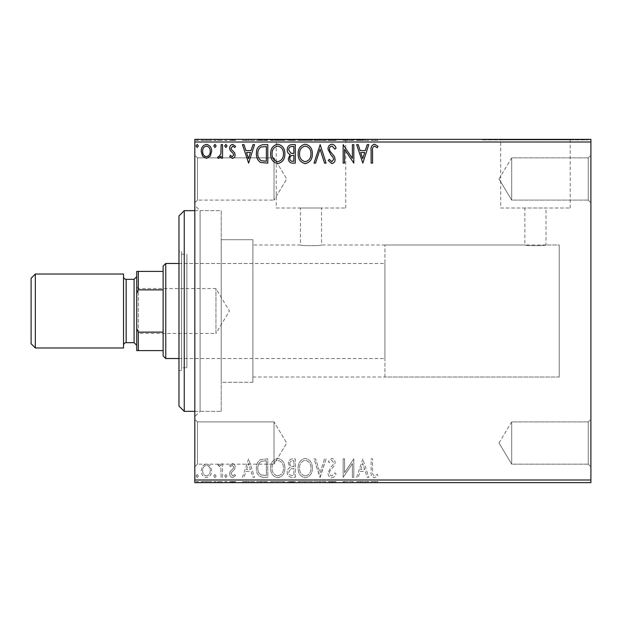 <?xml version="1.0" encoding="UTF-8"?>
<svg xmlns="http://www.w3.org/2000/svg" width="622" height="622" viewBox="0 0 622 622"><rect width="100%" height="100%" fill="white"/><g stroke="black" fill="none" stroke-linecap="round" stroke-linejoin="round"><path stroke-width="0.47" stroke-dasharray="3.11 2.33" d="M194.818 210.656L221.222 210.656L221.222 411.344L221.222 210.656L200.097 210.656L200.097 411.344L194.818 416.623L194.818 205.377L194.818 416.623M194.818 411.344L221.222 411.344L200.097 411.344L200.097 210.656L194.818 205.377M588.256 464.152L590.9 466.795L590.9 419.267L590.9 466.795L590.9 419.267L590.9 466.795L588.256 464.152L588.256 421.903L590.9 419.267L588.256 421.903L588.256 464.152L588.256 421.903L588.256 464.152L511.681 464.152L511.681 421.903L588.256 421.903L511.681 421.903L511.681 464.152L588.256 464.152M498.992 443.027L511.681 421.903L511.681 464.152L511.681 421.903L498.992 443.027L511.681 464.152L498.992 443.027M588.256 200.097L590.9 202.733L590.9 155.205L590.9 202.733L590.9 155.205L590.9 202.733L588.256 200.097L588.256 157.848L590.9 155.205L588.256 157.848L588.256 200.097L588.256 157.848L588.256 200.097L511.681 200.097L511.681 157.848L588.256 157.848L511.681 157.848L511.681 200.097L588.256 200.097M498.992 178.973L511.681 157.848L511.681 200.097L511.681 157.848L498.992 178.973L511.681 200.097L498.992 178.973M197.454 200.097L194.818 202.733L194.818 155.205L194.818 202.733L194.818 155.205L194.818 202.733L197.454 200.097L197.454 157.848L194.818 155.205L197.454 157.848L197.454 200.097L197.454 157.848L197.454 200.097L274.03 200.097L197.454 200.097M197.454 464.152L194.818 466.795L194.818 419.267L194.818 466.795L194.818 419.267L194.818 466.795L197.454 464.152L197.454 421.903L194.818 419.267L197.454 421.903L197.454 464.152L197.454 421.903L197.454 464.152L274.03 464.152L197.454 464.152M384.932 377.018L384.932 244.982L384.932 377.018L559.217 377.018L559.217 244.982L559.217 377.018L559.217 244.982L546.007 244.982C546.668 245.908 524.245 245.908 524.882 244.982L524.882 208.02L546.007 208.02L524.882 208.02M384.932 244.982L559.217 244.982L559.217 377.018L252.905 377.018L252.905 244.982L300.442 244.982L300.442 208.02L321.558 208.02L321.558 244.982C322.219 245.908 299.796 245.908 300.442 244.982C299.781 245.908 322.212 245.908 321.558 244.982L524.882 244.982C524.229 245.908 546.66 245.908 546.007 244.982L546.007 208.02M321.558 208.02L300.442 208.02M500.694 208.02L570.195 208.02L500.694 208.02L500.694 139.888L570.195 139.888L500.694 139.888M570.195 208.02L570.195 139.888M276.254 208.02L345.746 208.02L276.254 208.02L276.254 139.888L345.746 139.888L276.254 139.888M345.746 208.02L345.746 139.888M258.192 139.888L363.808 139.888L258.192 139.888L258.192 139.367L363.808 139.367L258.192 139.367M363.808 139.888L363.808 139.367M482.633 139.888L588.256 139.888L482.633 139.888L482.633 139.367L588.256 139.367L482.633 139.367M588.256 139.888L588.256 139.367M274.03 421.903L197.454 421.903L274.03 421.903L274.03 464.152L274.03 421.903L274.03 464.152L274.03 421.903L286.726 443.027L274.03 464.152L286.726 443.027L274.03 421.903M274.03 157.848L197.454 157.848L274.03 157.848L274.03 200.097L274.03 157.848L274.03 200.097L274.03 157.848L286.726 178.973L274.03 200.097L286.726 178.973L274.03 157.848M252.905 244.982L252.905 377.018M252.905 382.297L221.222 382.297L221.222 239.703L221.222 382.297L221.222 239.703L221.222 382.297L252.905 382.297L252.905 239.703L221.222 239.703L252.905 239.703L252.905 382.297M210.259 465.847L206.426 463.608L202.593 465.839L201.217 470.636C201.178 474.469 202.912 476.786 206.426 477.595C209.941 476.794 211.674 474.477 211.643 470.636L210.259 465.847L206.426 463.608L202.593 465.839L201.217 470.636C201.178 474.469 202.912 476.786 206.426 477.595C209.941 476.794 211.674 474.477 211.643 470.636L210.259 465.847M222.544 477.354L222.544 463.849L221.121 463.849L221.121 465.839L218.649 463.608L217.568 464.074L218.244 465.513L218.882 465.272L220.896 468.179L221.121 477.354L222.544 477.354L222.544 463.849L221.121 463.849L221.121 465.839L218.649 463.608L217.568 464.074L220.896 468.179L221.121 477.354L222.544 477.354M232.395 463.608L229.65 465.536L230.482 466.694L232.301 465.272L233.678 467.091L233.336 468.312L230.117 471.6L229.65 473.692C229.635 475.861 230.638 477.167 232.651 477.595L235.575 475.76L234.758 474.508L232.807 475.931L231.073 473.762L231.407 472.471L234.642 469.237L235.1 467.153C235.132 465.17 234.23 463.989 232.395 463.608L229.65 465.536L230.482 466.694L232.301 465.272L233.678 467.091L233.336 468.312L230.117 471.6L229.65 473.692C229.635 475.861 230.638 477.167 232.651 477.595L235.575 475.76L234.758 474.508L232.807 475.931L231.073 473.762L231.407 472.471L234.642 469.237L235.1 467.153C235.132 465.17 234.23 463.989 232.395 463.608M263.51 477.354L267.802 477.354L267.802 458.873L260.602 459.541C257.609 461.617 256.217 464.556 256.427 468.35C256.217 473.684 258.573 476.685 263.51 477.354L267.802 477.354L267.802 458.873L260.602 459.541C257.609 461.617 256.217 464.556 256.427 468.35C256.217 473.684 258.573 476.685 263.51 477.354M295.294 477.354L295.294 458.873L292.674 458.873C289.86 459.013 288.445 460.537 288.421 463.452L290.155 467.386C288.188 468.319 287.216 469.898 287.232 472.106C287.255 475.161 288.709 476.911 291.594 477.354L295.294 477.354L295.294 458.873L292.674 458.873C289.86 459.013 288.445 460.537 288.421 463.452L290.155 467.386C288.188 468.319 287.216 469.898 287.232 472.106C287.255 475.161 288.709 476.911 291.594 477.354L295.294 477.354M320.175 477.354L326.099 458.873L324.552 458.873L320.058 472.891L315.564 458.873L314.017 458.873L319.933 477.354L326.099 458.873L324.552 458.873L320.058 472.891L315.564 458.873L314.017 458.873L320.175 477.354M352.402 477.354L353.825 477.354L353.825 458.873L344.58 472.658L344.58 458.873L343.157 458.873L343.157 477.354L352.402 463.6L352.402 477.354L353.825 477.354L353.825 458.873L344.58 472.658L344.58 458.873L343.157 458.873L343.157 477.354L352.402 463.6L352.402 477.354M372.547 471.165L372.547 458.873L371.124 458.873L371.124 471.352C370.557 474.71 371.684 476.872 374.506 477.828L377.997 475.698L377.274 474.275L374.522 475.931C372.772 475.021 372.111 473.435 372.547 471.165L372.547 458.873L371.124 458.873L371.124 471.352C370.557 474.71 371.684 476.872 374.506 477.828L377.997 475.698L377.274 474.275L374.522 475.931C372.772 475.021 372.111 473.435 372.547 471.165M590.9 479.997L194.818 479.997L194.818 482.633L590.9 482.633L590.9 139.367L194.818 139.367L194.818 142.003L590.9 142.003M194.818 479.997L194.818 142.003M362.828 458.873L356.67 477.354L358.218 477.354L360.115 471.429L365.308 471.429L367.205 477.354L368.753 477.354L362.828 458.873L356.67 477.354L358.218 477.354L360.115 471.429L365.308 471.429L367.205 477.354L368.753 477.354L362.828 458.873M331.899 477.828C334.053 477.393 335.437 476.048 336.051 473.793L334.893 472.852L332 475.931C330.313 475.628 329.45 474.578 329.419 472.798L329.885 470.986L334.372 465.528L335.102 462.714C335.126 460.311 334.03 458.873 331.798 458.398L328.229 461.524L329.341 462.667L331.821 460.296L333.68 462.636L332.824 465.023L331.067 466.865L327.996 472.829C328.019 475.597 329.318 477.268 331.899 477.828C334.053 477.393 335.437 476.048 336.051 473.793L334.893 472.852L332 475.931C330.313 475.628 329.45 474.578 329.419 472.798L329.885 470.986L334.372 465.528L335.102 462.714C335.126 460.311 334.03 458.873 331.798 458.398L328.229 461.524L329.341 462.667L331.821 460.296L333.68 462.636L332.824 465.023L331.067 466.865L327.996 472.829C328.019 475.597 329.318 477.268 331.899 477.828M312.353 468.195C312.462 462.923 310.121 459.658 305.332 458.398C300.442 459.534 298.039 462.776 298.132 468.109C298.047 473.389 300.41 476.623 305.223 477.828C310.044 476.67 312.423 473.459 312.353 468.195C312.462 462.923 310.121 459.658 305.332 458.398C300.442 459.534 298.039 462.776 298.132 468.109C298.047 473.389 300.41 476.623 305.223 477.828C310.044 476.67 312.423 473.459 312.353 468.195M284.868 468.195C284.969 462.923 282.629 459.658 277.847 458.398C272.957 459.534 270.554 462.776 270.648 468.109C270.554 473.389 272.918 476.623 277.731 477.828C282.551 476.67 284.93 473.459 284.868 468.195C284.969 462.923 282.629 459.658 277.847 458.398C272.957 459.534 270.554 462.776 270.648 468.109C270.554 473.389 272.918 476.623 277.731 477.828C282.551 476.67 284.93 473.459 284.868 468.195M248.606 458.873L242.448 477.354L243.995 477.354L245.892 471.429L251.086 471.429L252.983 477.354L254.53 477.354L248.606 458.873L242.448 477.354L243.995 477.354L245.892 471.429L251.086 471.429L252.983 477.354L254.53 477.354L248.606 458.873M227.046 476.055L225.856 474.508L224.674 476.055L225.856 477.595L227.046 476.055L225.856 474.508L224.674 476.055L225.856 477.595L227.046 476.055M216.145 476.055L214.955 474.508L213.774 476.055L214.955 477.595L216.145 476.055L214.955 474.508L213.774 476.055L214.955 477.595L216.145 476.055M198.371 476.055L197.182 474.508L196 476.055L197.182 477.595L198.371 476.055L197.182 474.508L196 476.055L197.182 477.595L198.371 476.055M210.259 482.633L201.217 482.633L211.643 482.633L210.259 482.633L210.259 481.583L206.426 481.583L206.426 482.633L202.632 482.633L210.22 482.633L206.426 482.633L206.426 481.583L202.593 481.583L202.593 482.633M222.544 482.633L217.568 482.633L222.544 482.633L222.544 481.583L222.544 482.633M232.395 482.633L235.575 482.633L231.073 482.633L235.1 482.633L232.395 482.633L232.395 481.583L229.65 481.583L229.65 482.633L229.65 481.583L230.482 481.583L230.482 482.633M263.51 482.633L256.427 482.633L263.51 482.633L263.51 481.583L267.802 481.583L267.802 482.633L267.802 481.583L260.602 481.583L260.602 482.633M295.294 482.633L287.232 482.633L295.294 482.633L295.294 481.583L295.294 482.633M320.175 482.633L314.017 482.633L320.175 482.633L320.175 481.583L326.099 481.583L326.099 482.633M353.521 481.583L343.157 481.583L352.402 481.583L352.402 482.633L343.157 482.633L352.402 482.633L352.402 481.583L353.825 481.583L353.521 482.633M372.547 482.633L377.997 482.633L372.547 482.633L372.547 481.583L372.547 482.633M362.828 482.633L356.67 482.633L368.753 482.633L362.828 482.633L362.828 481.583L362.595 482.633M331.899 482.633L336.051 482.633L327.996 482.633L331.899 482.633L331.899 481.583L336.051 481.583L336.051 482.633M312.353 482.633L298.132 482.633L312.353 482.633L312.353 481.583L305.332 481.583L305.332 482.633M284.868 482.633L270.648 482.633L284.868 482.633L284.868 481.583L277.847 481.583L277.847 482.633M248.606 482.633L242.448 482.633L254.53 482.633L248.606 482.633L248.606 481.583L248.372 482.633M227.046 482.633L224.674 482.633L227.046 482.633L227.046 481.583L225.856 481.583L225.856 482.633L225.856 481.583L224.674 481.583L224.674 482.633M216.145 482.633L213.774 482.633L216.145 482.633L216.145 481.583L214.955 481.583L214.955 482.633L214.955 481.583L213.774 481.583L213.774 482.633M198.371 482.633L196 482.633L198.371 482.633L198.371 481.583L197.182 481.583L197.182 482.633L197.182 481.583L196 481.583L196 482.633M210.259 139.367L201.217 139.367L211.643 139.367L210.259 139.367L210.259 140.416L206.426 140.416L206.426 139.367L202.632 139.367L210.22 139.367L206.426 139.367L206.426 140.416L202.593 140.416L202.593 139.367M222.544 139.367L217.568 139.367L222.544 139.367L222.544 140.416L222.544 139.367M232.395 139.367L235.575 139.367L231.073 139.367L235.1 139.367L232.395 139.367L232.395 140.416L229.65 140.416L229.65 139.367L229.65 140.416L230.482 140.416L230.482 139.367M263.51 139.367L256.427 139.367L263.51 139.367L263.51 140.416L267.802 140.416L267.802 139.367L267.802 140.416L260.602 140.416L260.602 139.367M295.294 139.367L287.232 139.367L295.294 139.367L295.294 140.416L295.294 139.367M320.175 139.367L314.017 139.367L320.175 139.367L320.175 140.416L326.099 140.416L326.099 139.367M353.521 140.416L343.157 140.416L352.402 140.416L352.402 139.367L343.157 139.367L352.402 139.367L352.402 140.416L353.825 140.416L353.521 139.367M372.547 139.367L377.997 139.367L372.547 139.367L372.547 140.416L372.547 139.367M362.828 139.367L356.67 139.367L368.753 139.367L362.828 139.367L362.828 140.416L362.595 139.367M331.899 139.367L336.051 139.367L327.996 139.367L331.899 139.367L331.899 140.416L336.051 140.416L336.051 139.367M312.353 139.367L298.132 139.367L312.353 139.367L312.353 140.416L305.332 140.416L305.332 139.367M284.868 139.367L270.648 139.367L284.868 139.367L284.868 140.416L277.847 140.416L277.847 139.367M248.606 139.367L242.448 139.367L254.53 139.367L248.606 139.367L248.606 140.416L248.372 139.367M227.046 139.367L224.674 139.367L227.046 139.367L227.046 140.416L225.856 140.416L225.856 139.367L225.856 140.416L224.674 140.416L224.674 139.367M216.145 139.367L213.774 139.367L216.145 139.367L216.145 140.416L214.955 140.416L214.955 139.367L214.955 140.416L213.774 140.416L213.774 139.367M198.371 139.367L196 139.367L198.371 139.367L198.371 140.416L197.182 140.416L197.182 139.367L197.182 140.416L196 140.416L196 139.367M371.124 140.416L374.506 140.416L371.124 140.416L371.124 139.367M377.997 140.416L374.522 140.416L374.506 139.367L374.522 140.416L377.997 140.416L377.997 139.367M377.274 140.416L377.274 139.367M375.455 140.416L375.455 139.367M362.595 140.416L356.67 140.416L356.67 139.367M356.67 140.416L358.218 140.416L358.218 139.367M358.218 140.416L360.115 140.416L360.115 139.367M360.115 140.416L365.308 140.416L365.308 139.367M365.308 140.416L367.205 140.416L367.205 139.367M367.205 140.416L368.753 140.416L368.753 139.367M368.753 140.416L362.828 140.416M360.721 140.416L364.702 140.416L360.721 140.416L360.721 139.367L364.702 139.367L360.721 139.367M362.712 140.416L362.712 139.367M364.702 140.416L364.702 139.367M344.58 140.416L344.58 139.367L344.58 140.416M343.157 140.416L343.157 139.367L343.157 140.416M343.484 140.416L343.484 139.367M336.051 140.416L334.893 140.416L334.893 139.367M334.893 140.416L332 140.416L332 139.367M332 140.416L329.419 140.416L329.419 139.367M329.419 140.416L329.885 140.416L329.885 139.367M329.885 140.416L334.372 140.416L334.372 139.367M334.372 140.416L335.102 140.416L335.102 139.367M335.102 140.416L331.798 140.416L331.798 139.367M331.798 140.416L328.229 140.416L328.229 139.367M328.229 140.416L329.341 140.416L329.341 139.367M329.341 140.416L331.821 140.416L331.821 139.367M331.821 140.416L333.68 140.416L333.68 139.367M333.68 140.416L332.824 140.416L332.824 139.367M332.824 140.416L331.067 140.416L331.067 139.367M331.067 140.416L327.996 140.416L327.996 139.367M327.996 140.416L331.899 140.416M326.099 140.416L324.552 140.416L324.552 139.367M324.552 140.416L320.058 140.416L320.058 139.367M320.058 140.416L315.564 140.416L315.564 139.367M315.564 140.416L314.017 140.416L314.017 139.367M314.017 140.416L319.933 140.416L319.933 139.367M305.332 140.416L298.132 140.416L298.132 139.367M298.132 140.416L305.223 140.416L305.223 139.367M305.223 140.416L312.353 140.416M305.27 140.416L299.555 140.416L310.93 140.416L305.27 140.416L305.27 139.367L299.555 139.367L310.93 139.367L305.27 139.367L305.27 140.416M299.555 140.416L299.555 139.367M310.93 140.416L310.93 139.367M288.421 140.416L295.294 140.416L288.421 140.416L288.421 139.367M290.155 140.416L290.155 139.367M287.232 140.416L287.232 139.367M291.594 140.416L291.594 139.367M290.886 140.416L293.872 140.416L288.655 140.416L290.886 140.416L290.886 139.367L293.149 139.367L289.844 139.367L293.872 139.367L290.886 139.367M289.844 140.416L293.872 140.416L289.844 140.416L289.844 139.367M292.394 140.416L292.394 139.367M293.872 140.416L293.872 139.367L293.872 140.416M293.141 140.416L293.141 139.367L293.149 140.416M288.655 140.416L288.655 139.367M292.247 140.416L292.247 139.367M277.847 140.416L270.648 140.416L270.648 139.367M270.648 140.416L277.731 140.416L277.731 139.367M277.731 140.416L284.868 140.416M277.785 140.416L272.071 140.416L283.445 140.416L277.785 140.416L277.785 139.367L272.071 139.367L283.445 139.367L277.785 139.367L277.785 140.416M272.071 140.416L272.071 139.367M283.445 140.416L283.445 139.367M260.602 140.416L256.427 140.416L256.427 139.367M256.427 140.416L263.51 140.416M265.446 140.416L257.85 140.416L265.446 140.416L265.446 139.367L266.379 139.367L257.85 139.367L265.446 139.367M266.379 140.416L266.379 139.367L266.379 140.416M261.357 140.416L261.357 139.367M257.85 140.416L257.85 139.367M261.046 140.416L261.046 139.367M248.372 140.416L242.448 140.416L242.448 139.367M242.448 140.416L243.995 140.416L243.995 139.367M243.995 140.416L245.892 140.416L245.892 139.367M245.892 140.416L251.086 140.416L251.086 139.367M251.086 140.416L252.983 140.416L252.983 139.367M252.983 140.416L254.53 140.416L254.53 139.367M254.53 140.416L248.606 140.416M246.499 140.416L250.479 140.416L246.499 140.416L246.499 139.367L250.479 139.367L246.499 139.367M248.497 140.416L248.497 139.367M250.479 140.416L250.479 139.367M230.482 140.416L232.301 140.416L232.301 139.367M232.301 140.416L233.678 140.416L233.678 139.367M233.678 140.416L233.336 139.367M233.336 140.416L230.117 140.416L230.117 139.367M230.117 140.416L232.651 140.416L232.651 139.367M232.651 140.416L235.575 140.416L235.575 139.367M235.575 140.416L234.758 140.416L234.758 139.367M234.758 140.416L232.807 140.416L232.807 139.367M232.807 140.416L231.073 140.416L231.073 139.367M231.073 140.416L231.407 139.367M231.407 140.416L232.923 140.416L232.923 139.367M232.923 140.416L234.642 140.416L234.642 139.367M234.642 140.416L235.1 140.416L235.1 139.367M235.1 140.416L232.395 140.416M224.674 140.416L227.046 140.416M218.649 140.416L222.544 140.416L221.121 140.416L221.121 139.367L221.121 140.416L218.649 140.416L218.649 139.367M217.568 140.416L217.568 139.367M218.244 140.416L218.244 139.367M218.882 140.416L218.882 139.367M220.896 140.416L220.896 139.367M221.121 140.416L221.121 139.367M213.774 140.416L216.145 140.416M202.593 140.416L201.217 140.416L201.217 139.367M201.217 140.416L211.643 140.416L211.643 139.367M211.643 140.416L210.259 140.416M206.426 140.416L202.632 140.416L210.22 140.416L206.426 140.416L206.426 139.367L206.426 140.416M202.632 140.416L202.632 139.367M210.22 140.416L210.22 139.367M196 140.416L198.371 140.416M372.547 150.835L372.547 163.127L371.124 163.127L371.124 150.648C370.557 147.29 371.684 145.128 374.506 144.172L377.997 146.302L377.274 147.725L374.522 146.069C372.772 146.979 372.111 148.565 372.547 150.835M362.828 163.127L356.67 144.646L358.218 144.646L360.115 150.571L365.308 150.571L367.205 144.646L368.753 144.646L362.828 163.127M360.721 152.468L362.712 158.672L364.702 152.468L360.721 152.468M352.402 144.646L353.825 144.646L353.825 163.127L344.58 149.342L344.58 163.127L343.157 163.127L343.157 144.646L352.402 158.4L352.402 144.646M331.899 144.172C334.053 144.607 335.437 145.952 336.051 148.207L334.893 149.148L332 146.069C330.313 146.372 329.45 147.422 329.419 149.202L329.885 151.014L334.372 156.472L335.102 159.286C335.126 161.689 334.03 163.127 331.798 163.602L328.229 160.476L329.341 159.333L331.821 161.704L333.68 159.364L332.824 156.977L331.067 155.135L327.996 149.171C328.019 146.403 329.318 144.732 331.899 144.172M320.175 144.646L326.099 163.127L324.552 163.127L320.058 149.109L315.564 163.127L314.017 163.127L320.175 144.646M312.353 153.805C312.462 159.076 310.121 162.342 305.332 163.602C300.442 162.466 298.039 159.224 298.132 153.891C298.047 148.611 300.41 145.377 305.223 144.172C310.044 145.33 312.423 148.541 312.353 153.805M305.27 146.069C301.367 147.025 299.47 149.63 299.555 153.898C299.485 158.128 301.39 160.733 305.27 161.704C309.134 160.686 311.016 158.05 310.93 153.813C311 149.607 309.111 147.025 305.27 146.069M295.294 144.646L295.294 163.127L292.674 163.127C289.86 162.987 288.445 161.463 288.421 158.548L290.155 154.614C288.188 153.681 287.216 152.102 287.232 149.894C287.255 146.839 288.709 145.089 291.594 144.646L295.294 144.646M290.886 153.191L293.872 153.409L293.872 146.543L292.247 146.543C289.984 146.504 288.787 147.624 288.655 149.894L290.886 153.191M289.844 158.517C289.844 160.251 290.699 161.16 292.394 161.23L293.872 161.23L293.872 155.306L293.141 155.306C291.018 155.29 289.914 156.363 289.844 158.517M284.868 153.805C284.969 159.076 282.629 162.342 277.847 163.602C272.957 162.466 270.554 159.224 270.648 153.891C270.554 148.611 272.918 145.377 277.731 144.172C282.551 145.33 284.93 148.541 284.868 153.805M277.785 146.069C273.882 147.025 271.977 149.63 272.071 153.898C272.001 158.128 273.905 160.733 277.785 161.704C281.642 160.686 283.531 158.05 283.445 153.813C283.508 149.607 281.626 147.025 277.785 146.069M263.51 144.646L267.802 144.646L267.802 163.127L260.602 162.459C257.609 160.383 256.217 157.444 256.427 153.65C256.217 148.316 258.573 145.315 263.51 144.646M265.446 161.23L266.379 161.23L266.379 146.543L261.046 147.01C258.736 148.549 257.671 150.765 257.85 153.657C257.663 156.767 258.838 159.123 261.357 160.717L265.446 161.23M248.606 163.127L242.448 144.646L243.995 144.646L245.892 150.571L251.086 150.571L252.983 144.646L254.53 144.646L248.606 163.127M246.499 152.468L248.497 158.672L250.479 152.468L246.499 152.468M232.395 158.392L229.65 156.464L230.482 155.306L232.301 156.728L233.678 154.909L233.336 153.688L230.117 150.4L229.65 148.308C229.635 146.139 230.638 144.833 232.651 144.405L235.575 146.24L234.758 147.492L232.807 146.069L231.073 148.238L231.407 149.529L234.642 152.763L235.1 154.847C235.132 156.83 234.23 158.011 232.395 158.392M227.046 145.945L225.856 147.492L224.674 145.945L225.856 144.405L227.046 145.945M222.544 144.646L222.544 158.151L221.121 158.151L221.121 156.161L218.649 158.392L217.568 157.926L218.244 156.487L218.882 156.728L220.896 153.821L221.121 144.646L222.544 144.646M216.145 145.945L214.955 147.492L213.774 145.945L214.955 144.405L216.145 145.945M210.259 156.153L206.426 158.392L202.593 156.161L201.217 151.364C201.178 147.531 202.912 145.214 206.426 144.405C209.941 145.206 211.674 147.523 211.643 151.364L210.259 156.153M206.426 146.069C203.829 146.73 202.57 148.487 202.632 151.348C202.578 154.217 203.837 156.013 206.426 156.728C209.015 156.013 210.283 154.217 210.22 151.348C210.283 148.495 209.015 146.73 206.426 146.069M198.371 145.945L197.182 147.492L196 145.945L197.182 144.405L198.371 145.945M371.124 481.583L374.506 481.583L371.124 481.583L371.124 482.633M377.997 481.583L374.522 481.583L374.506 482.633L374.522 481.583L377.997 481.583L377.997 482.633M377.274 481.583L377.274 482.633M375.455 481.583L375.455 482.633M362.595 481.583L356.67 481.583L356.67 482.633M356.67 481.583L358.218 481.583L358.218 482.633M358.218 481.583L360.115 481.583L360.115 482.633M360.115 481.583L365.308 481.583L365.308 482.633M365.308 481.583L367.205 481.583L367.205 482.633M367.205 481.583L368.753 481.583L368.753 482.633M368.753 481.583L362.828 481.583M360.721 481.583L364.702 481.583L360.721 481.583L360.721 482.633L364.702 482.633L360.721 482.633M362.712 481.583L362.712 482.633M364.702 481.583L364.702 482.633M344.58 481.583L344.58 482.633L344.58 481.583M343.157 481.583L343.157 482.633L343.157 481.583M343.484 481.583L343.484 482.633M336.051 481.583L334.893 481.583L334.893 482.633M334.893 481.583L332 481.583L332 482.633M332 481.583L329.419 481.583L329.419 482.633M329.419 481.583L329.885 481.583L329.885 482.633M329.885 481.583L334.372 481.583L334.372 482.633M334.372 481.583L335.102 481.583L335.102 482.633M335.102 481.583L331.798 481.583L331.798 482.633M331.798 481.583L328.229 481.583L328.229 482.633M328.229 481.583L329.341 481.583L329.341 482.633M329.341 481.583L331.821 481.583L331.821 482.633M331.821 481.583L333.68 481.583L333.68 482.633M333.68 481.583L332.824 481.583L332.824 482.633M332.824 481.583L331.067 481.583L331.067 482.633M331.067 481.583L327.996 481.583L327.996 482.633M327.996 481.583L331.899 481.583M326.099 481.583L324.552 481.583L324.552 482.633M324.552 481.583L320.058 481.583L320.058 482.633M320.058 481.583L315.564 481.583L315.564 482.633M315.564 481.583L314.017 481.583L314.017 482.633M314.017 481.583L319.933 481.583L319.933 482.633M305.332 481.583L298.132 481.583L298.132 482.633M298.132 481.583L305.223 481.583L305.223 482.633M305.223 481.583L312.353 481.583M305.27 481.583L299.555 481.583L310.93 481.583L305.27 481.583L305.27 482.633L299.555 482.633L310.93 482.633L305.27 482.633L305.27 481.583M299.555 481.583L299.555 482.633M310.93 481.583L310.93 482.633M288.421 481.583L295.294 481.583L288.421 481.583L288.421 482.633M290.155 481.583L290.155 482.633M287.232 481.583L287.232 482.633M291.594 481.583L291.594 482.633M290.886 481.583L293.872 481.583L288.655 481.583L290.886 481.583L290.886 482.633L293.149 482.633L289.844 482.633L293.872 482.633L290.886 482.633M289.844 481.583L293.872 481.583L289.844 481.583L289.844 482.633M292.394 481.583L292.394 482.633M293.872 481.583L293.872 482.633L293.872 481.583M293.141 481.583L293.141 482.633L293.149 481.583M288.655 481.583L288.655 482.633M292.247 481.583L292.247 482.633M277.847 481.583L270.648 481.583L270.648 482.633M270.648 481.583L277.731 481.583L277.731 482.633M277.731 481.583L284.868 481.583M277.785 481.583L272.071 481.583L283.445 481.583L277.785 481.583L277.785 482.633L272.071 482.633L283.445 482.633L277.785 482.633L277.785 481.583M272.071 481.583L272.071 482.633M283.445 481.583L283.445 482.633M260.602 481.583L256.427 481.583L256.427 482.633M256.427 481.583L263.51 481.583M265.446 481.583L257.85 481.583L265.446 481.583L265.446 482.633L266.379 482.633L257.85 482.633L265.446 482.633M266.379 481.583L266.379 482.633L266.379 481.583M261.357 481.583L261.357 482.633M257.85 481.583L257.85 482.633M261.046 481.583L261.046 482.633M248.372 481.583L242.448 481.583L242.448 482.633M242.448 481.583L243.995 481.583L243.995 482.633M243.995 481.583L245.892 481.583L245.892 482.633M245.892 481.583L251.086 481.583L251.086 482.633M251.086 481.583L252.983 481.583L252.983 482.633M252.983 481.583L254.53 481.583L254.53 482.633M254.53 481.583L248.606 481.583M246.499 481.583L250.479 481.583L246.499 481.583L246.499 482.633L250.479 482.633L246.499 482.633M248.497 481.583L248.497 482.633M250.479 481.583L250.479 482.633M230.482 481.583L232.301 481.583L232.301 482.633M232.301 481.583L233.678 481.583L233.678 482.633M233.678 481.583L233.336 482.633M233.336 481.583L230.117 481.583L230.117 482.633M230.117 481.583L232.651 481.583L232.651 482.633M232.651 481.583L235.575 481.583L235.575 482.633M235.575 481.583L234.758 481.583L234.758 482.633M234.758 481.583L232.807 481.583L232.807 482.633M232.807 481.583L231.073 481.583L231.073 482.633M231.073 481.583L231.407 482.633M231.407 481.583L232.923 481.583L232.923 482.633M232.923 481.583L234.642 481.583L234.642 482.633M234.642 481.583L235.1 481.583L235.1 482.633M235.1 481.583L232.395 481.583M224.674 481.583L227.046 481.583M218.649 481.583L222.544 481.583L221.121 481.583L221.121 482.633L221.121 481.583L218.649 481.583L218.649 482.633M217.568 481.583L217.568 482.633M218.244 481.583L218.244 482.633M218.882 481.583L218.882 482.633M220.896 481.583L220.896 482.633M221.121 481.583L221.121 482.633M213.774 481.583L216.145 481.583M202.593 481.583L201.217 481.583L201.217 482.633M201.217 481.583L211.643 481.583L211.643 482.633M211.643 481.583L210.259 481.583M206.426 481.583L202.632 481.583L210.22 481.583L206.426 481.583L206.426 482.633L206.426 481.583M202.632 481.583L202.632 482.633M210.22 481.583L210.22 482.633M196 481.583L198.371 481.583M360.721 469.532L362.712 463.328L364.702 469.532L360.721 469.532L362.712 463.328L364.702 469.532L360.721 469.532M305.27 475.931C301.367 474.975 299.47 472.37 299.555 468.102C299.485 463.872 301.39 461.267 305.27 460.296C309.134 461.314 311.016 463.95 310.93 468.187C311 472.393 309.111 474.975 305.27 475.931C301.367 474.975 299.47 472.37 299.555 468.102C299.485 463.872 301.39 461.267 305.27 460.296C309.134 461.314 311.016 463.95 310.93 468.187C311 472.393 309.111 474.975 305.27 475.931M290.886 468.809L293.872 468.591L293.872 475.457L292.247 475.457C289.984 475.496 288.787 474.376 288.655 472.106L290.886 468.809L293.872 468.591L293.872 475.457L292.247 475.457C289.984 475.496 288.787 474.376 288.655 472.106L290.886 468.809M289.844 463.483C289.844 461.749 290.699 460.84 292.394 460.77L293.872 460.77L293.872 466.694L293.141 466.694C291.018 466.71 289.914 465.637 289.844 463.483C289.844 461.749 290.699 460.84 292.394 460.77L293.872 460.77L293.872 466.694L293.141 466.694C291.018 466.71 289.914 465.637 289.844 463.483M277.785 475.931C273.882 474.975 271.977 472.37 272.071 468.102C272.001 463.872 273.905 461.267 277.785 460.296C281.642 461.314 283.531 463.95 283.445 468.187C283.508 472.393 281.626 474.975 277.785 475.931C273.882 474.975 271.977 472.37 272.071 468.102C272.001 463.872 273.905 461.267 277.785 460.296C281.642 461.314 283.531 463.95 283.445 468.187C283.508 472.393 281.626 474.975 277.785 475.931M265.446 460.77L266.379 460.77L266.379 475.457L261.046 474.99C258.736 473.451 257.671 471.235 257.85 468.343C257.663 465.233 258.838 462.877 261.357 461.283L266.379 460.77L266.379 475.457L261.046 474.99C258.736 473.451 257.671 471.235 257.85 468.343C257.663 465.233 258.838 462.877 261.357 461.283L265.446 460.77M246.499 469.532L248.497 463.328L250.479 469.532L246.499 469.532L248.497 463.328L250.479 469.532L246.499 469.532M206.426 475.931C203.829 475.27 202.57 473.513 202.632 470.652C202.578 467.783 203.837 465.987 206.426 465.272C209.015 465.987 210.283 467.783 210.22 470.652C210.283 473.505 209.015 475.27 206.426 475.931C203.829 475.27 202.57 473.513 202.632 470.652C202.578 467.783 203.837 465.987 206.426 465.272C209.015 465.987 210.283 467.783 210.22 470.652C210.283 473.505 209.015 475.27 206.426 475.931M178.973 215.943L178.973 406.057M184.252 411.344L184.252 210.656M252.905 263.471L252.905 358.529L252.905 263.471L186.895 263.471L186.895 358.529L186.895 263.471M252.905 358.529L186.895 358.529M181.608 367.773L181.608 254.227L181.608 367.773L186.895 367.773L186.895 254.227L186.895 367.773M181.608 254.227L186.895 254.227M181.608 251.583L181.608 370.417L181.608 251.583L178.973 251.583L178.973 370.417L178.973 251.583M181.608 370.417L178.973 370.417M221.222 411.344L221.222 210.656L221.222 411.344M136.723 286.967L138.309 288.554L138.309 333.446L215.943 333.446L215.943 288.554L215.943 333.446L229.425 311L215.943 288.554L138.309 288.554L138.309 333.446L136.723 335.033L136.723 286.967L136.723 335.033M178.973 358.529L384.932 358.529L384.932 263.471L384.932 358.529M178.973 263.471L384.932 263.471M163.127 266.107L163.127 355.893M165.771 358.529L165.771 263.471M136.723 350.606L138.309 350.606L138.309 332.125L136.723 328.509L136.723 350.606M163.127 350.606L138.309 350.606M163.127 271.394L136.723 271.394L136.723 328.509M163.127 332.125L138.309 332.125M136.723 293.491L138.309 289.875L138.309 271.394M163.127 289.875L138.309 289.875M136.723 276.673L136.723 345.327L136.723 276.673M123.521 276.673L123.521 345.327L123.521 276.673M123.521 347.97L123.521 274.03M35.322 347.97L35.322 274.03M31.1 278.259L31.1 343.741M134.08 342.683L134.08 279.317M332.241 140.416L332.241 139.367M292.674 140.416L292.674 139.367M265.003 140.416L265.003 139.367M264.855 140.416L264.855 139.367M231.913 140.416L231.913 139.367M332.241 481.583L332.241 482.633M292.674 481.583L292.674 482.633M265.003 481.583L265.003 482.633M264.855 481.583L264.855 482.633M231.913 481.583L231.913 482.633M126.157 342.683L126.157 279.317"/><path stroke-width="0.93" d="M590.9 482.633L194.818 482.633L194.818 479.997L590.9 479.997L590.9 482.633M210.259 156.153L206.426 158.392L202.593 156.161L201.217 151.364C201.178 147.531 202.912 145.214 206.426 144.405C209.941 145.206 211.674 147.523 211.643 151.364L210.259 156.153M222.544 144.646L222.544 158.151L221.121 158.151L221.121 156.161L218.649 158.392L217.568 157.926L218.244 156.487L218.882 156.728L220.896 153.821L221.121 144.646L222.544 144.646M232.395 158.392L229.65 156.464L230.482 155.306L232.301 156.728L233.678 154.909L233.336 153.688L230.117 150.4L229.65 148.308C229.635 146.139 230.638 144.833 232.651 144.405L235.575 146.24L234.758 147.492L232.807 146.069L231.073 148.238L231.407 149.529L234.642 152.763L235.1 154.847C235.132 156.83 234.23 158.011 232.395 158.392M263.51 144.646L267.802 144.646L267.802 163.127L260.602 162.459C257.609 160.383 256.217 157.444 256.427 153.65C256.217 148.316 258.573 145.315 263.51 144.646M295.294 144.646L295.294 163.127L292.674 163.127C289.86 162.987 288.445 161.463 288.421 158.548L290.155 154.614C288.188 153.681 287.216 152.102 287.232 149.894C287.255 146.839 288.709 145.089 291.594 144.646L295.294 144.646M320.175 144.646L326.099 163.127L324.552 163.127L320.058 149.109L315.564 163.127L314.017 163.127L320.175 144.646M352.402 144.646L353.825 144.646L353.825 163.127L344.58 149.342L344.58 163.127L343.157 163.127L343.157 144.646L352.402 158.4L352.402 144.646M372.547 150.835L372.547 163.127L371.124 163.127L371.124 150.648C370.557 147.29 371.684 145.128 374.506 144.172L377.997 146.302L377.274 147.725L374.522 146.069C372.772 146.979 372.111 148.565 372.547 150.835M194.818 142.003L194.818 139.367L590.9 139.367L590.9 142.003L194.818 142.003L194.818 479.997M590.9 142.003L590.9 479.997M362.828 163.127L356.67 144.646L358.218 144.646L360.115 150.571L365.308 150.571L367.205 144.646L368.753 144.646L362.828 163.127M331.899 144.172C334.053 144.607 335.437 145.952 336.051 148.207L334.893 149.148L332 146.069C330.313 146.372 329.45 147.422 329.419 149.202L329.885 151.014L334.372 156.472L335.102 159.286C335.126 161.689 334.03 163.127 331.798 163.602L328.229 160.476L329.341 159.333L331.821 161.704L333.68 159.364L332.824 156.977L331.067 155.135L327.996 149.171C328.019 146.403 329.318 144.732 331.899 144.172M312.353 153.805C312.462 159.076 310.121 162.342 305.332 163.602C300.442 162.466 298.039 159.224 298.132 153.891C298.047 148.611 300.41 145.377 305.223 144.172C310.044 145.33 312.423 148.541 312.353 153.805M284.868 153.805C284.969 159.076 282.629 162.342 277.847 163.602C272.957 162.466 270.554 159.224 270.648 153.891C270.554 148.611 272.918 145.377 277.731 144.172C282.551 145.33 284.93 148.541 284.868 153.805M248.606 163.127L242.448 144.646L243.995 144.646L245.892 150.571L251.086 150.571L252.983 144.646L254.53 144.646L248.606 163.127M227.046 145.945L225.856 147.492L224.674 145.945L225.856 144.405L227.046 145.945M216.145 145.945L214.955 147.492L213.774 145.945L214.955 144.405L216.145 145.945M198.371 145.945L197.182 147.492L196 145.945L197.182 144.405L198.371 145.945M360.721 152.468L362.712 158.672L364.702 152.468L360.721 152.468M299.555 153.898C299.485 158.128 301.39 160.733 305.27 161.704C309.134 160.686 311.016 158.05 310.93 153.813C311 149.607 309.111 147.025 305.27 146.069C301.367 147.025 299.47 149.63 299.555 153.898M292.394 161.23L293.872 161.23L293.872 155.306L293.141 155.306C291.018 155.29 289.914 156.363 289.844 158.517C289.844 160.251 290.699 161.16 292.394 161.23M293.149 153.409L293.872 153.409L293.872 146.543L292.247 146.543C289.984 146.504 288.787 147.624 288.655 149.894L290.886 153.191L293.149 153.409M272.071 153.898C272.001 158.128 273.905 160.733 277.785 161.704C281.642 160.686 283.531 158.05 283.445 153.813C283.508 149.607 281.626 147.025 277.785 146.069C273.882 147.025 271.977 149.63 272.071 153.898M266.379 161.23L266.379 146.543L261.046 147.01C258.736 148.549 257.671 150.765 257.85 153.657C257.663 156.767 258.838 159.123 261.357 160.717L266.379 161.23M246.499 152.468L248.497 158.672L250.479 152.468L246.499 152.468M202.632 151.348C202.578 154.217 203.837 156.013 206.426 156.728C209.015 156.013 210.283 154.217 210.22 151.348C210.283 148.495 209.015 146.73 206.426 146.069C203.829 146.73 202.57 148.487 202.632 151.348M184.252 210.656L184.252 411.344L178.973 406.057L178.973 215.943L184.252 210.656L194.818 210.656M184.252 411.344L194.818 411.344M165.771 358.529L163.127 355.893L163.127 266.107L165.771 263.471L165.771 358.529L178.973 358.529M165.771 263.471L178.973 263.471M163.127 350.606L136.723 350.606L136.723 271.394L138.309 271.394L138.309 289.875L136.723 293.491M136.723 328.509L138.309 332.125L138.309 350.606M163.127 332.125L138.309 332.125M163.127 289.875L138.309 289.875M163.127 271.394L138.309 271.394M31.1 343.741L31.1 278.259L35.322 274.03L35.322 347.97L31.1 343.741M136.723 276.673L134.08 279.317L134.08 342.683L136.723 345.327M134.08 279.317L126.157 279.317A2.643 2.643 0 0 1 123.521 276.673M134.08 342.683L126.157 342.683A2.643 2.643 0 0 0 123.521 345.327M35.322 274.03L123.521 274.03L123.521 347.97L35.322 347.97M126.157 279.317L126.157 342.683"/></g></svg>
